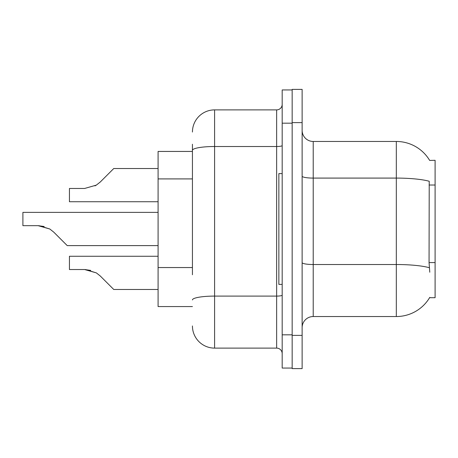 <?xml version="1.0" encoding="UTF-8"?>
<svg xmlns="http://www.w3.org/2000/svg" width="458" height="458" viewBox="0 0 458 458"><rect width="100%" height="100%" fill="white"/><g stroke="black" fill="none" stroke-linecap="round" stroke-linejoin="round"><path stroke-width="0.69" d="M429.661 160.437A38.781 38.781 0 0 0 396.319 141.465A38.781 38.781 0 0 1 429.661 160.437L435.1 160.3L435.1 297.7L429.575 297.7L429.776 297.368A38.781 38.781 0 0 1 396.319 316.535A38.781 38.781 0 0 0 429.575 297.7M192.434 171.704L192.434 144.236L192.434 151.438L158.084 151.438L158.084 306.562L192.434 306.562M302.131 327.619A11.078 11.078 0 0 1 313.215 316.535L396.319 316.535L396.319 141.465L313.215 141.465A11.078 11.078 0 0 1 302.131 130.381A11.078 11.078 0 0 0 313.215 141.465L313.215 316.535M292.158 335.376L292.158 368.616L302.131 368.616L302.131 335.376L292.158 335.376M302.131 122.624L302.131 89.384L292.158 89.384L292.158 122.624L302.131 122.624L302.131 335.376M429.776 272.212L429.06 262.589L429.22 181.259A38.781 6.733 180 0 0 396.319 178.088L313.215 178.088A11.078 1.924 0 0 1 302.131 176.164M192.434 274.754L192.434 144.236M282.185 334.821L282.185 368.06L292.158 368.06L292.158 89.94L282.185 89.94L282.185 334.821L292.158 334.821M192.434 132.047A22.161 22.161 0 0 1 214.596 109.886L214.596 348.114L276.649 348.114L276.649 109.886A5.542 5.542 0 0 0 282.185 104.344M214.596 109.886L276.649 109.886M282.185 353.656A5.542 5.542 0 0 0 276.649 348.114M214.596 348.114A22.161 22.161 0 0 1 192.434 325.953M158.084 256.257L69.439 256.257L69.439 269.539L84.638 269.539L96.335 272.882L100.308 276.031L113.761 289.485L158.084 289.485M90.718 270.392L84.638 269.539L69.439 269.539L84.638 269.539M96.335 272.882L85.469 269.556L96.335 272.882L85.469 269.556L96.335 272.882L85.469 269.556L96.335 272.882L85.469 269.556L96.335 272.882L100.308 276.031M158.084 212.38L22.9 212.38L22.9 225.662L38.1 225.662L49.796 229L53.769 232.149L67.223 245.602L158.084 245.602M44.18 226.51L38.1 225.662L22.9 225.662L38.1 225.662L44.18 226.51L38.1 225.662L22.9 225.662L38.1 225.662L44.18 226.51L38.1 225.662L22.9 225.662L38.1 225.662L44.18 226.51L38.1 225.662L22.9 225.662L38.1 225.662L44.18 226.51L38.1 225.662M49.796 229L38.93 225.674L49.796 229L38.93 225.674L49.796 229L38.93 225.674L49.796 229L38.93 225.674L49.796 229L53.769 232.149M94.978 185.896L96.335 185.118L84.638 188.461L69.439 188.461L69.439 201.743L158.084 201.743M100.308 181.969L96.335 185.118L100.308 181.969L96.335 185.118L100.308 181.969L96.335 185.118L100.308 181.969L96.335 185.118L100.308 181.969L96.335 185.118L100.308 181.969L96.335 185.118L100.308 181.969L96.335 185.118L100.308 181.969L96.335 185.118L100.308 181.969L113.761 168.515L158.084 168.515M282.185 173.599L278.865 173.599L278.865 284.401L282.185 284.401M435.1 262.589L429.06 262.589M435.1 185.021L429.06 185.021M192.434 178.906L158.084 178.906M192.434 267.552L158.084 267.552M429.341 267.718A38.781 6.733 180 0 0 396.319 264.518L313.215 264.518A11.078 1.924 0 0 1 302.131 262.594M282.185 295.135A5.542 0.962 0 0 1 276.649 296.097L214.596 296.097A22.161 3.847 180 0 0 192.434 299.944M282.185 123.179L292.158 123.179M192.434 150.356A22.161 3.847 180 0 1 214.596 146.508L276.649 146.508A5.542 0.962 0 0 0 282.185 145.547"/></g></svg>
